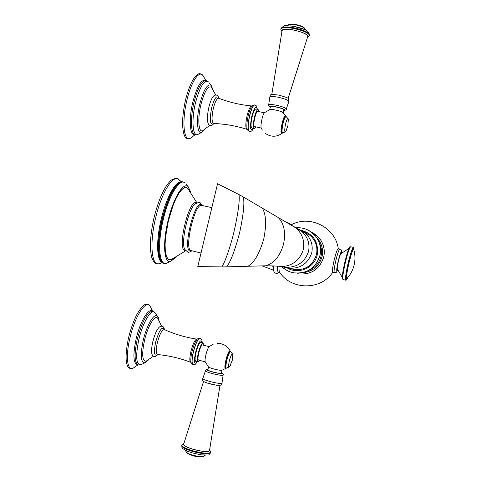 <?xml version="1.0" encoding="UTF-8"?>
<svg xmlns="http://www.w3.org/2000/svg" width="481" height="481" viewBox="0 0 481 481"><rect width="100%" height="100%" fill="white"/><g stroke="black" fill="none" stroke-linecap="round" stroke-linejoin="round"><path stroke-width="0.72" d="M292.851 269.312L292.911 269.33C304.653 270.887 312.494 266.017 316.438 254.708C317.935 247.036 315.801 240.566 310.035 235.293L303.439 231.644M306.794 233.736L308.303 234.133M334.307 272.709L332.654 272.318C332.052 271.416 332.569 267.298 334.211 259.956C335.954 252.91 337.271 249.134 338.179 248.635L339.833 249.02C338.937 249.519 337.626 253.295 335.882 260.347C334.241 267.689 333.712 271.813 334.307 272.709C337.524 272.126 335.762 272.799 337.686 270.015M172.15 259.193L169.643 259.806L167.659 258.531L166.179 255.465L165.302 250.721L165.085 244.522L165.542 237.181L168.404 220.695L173.286 204.846L176.154 198.268L179.1 193.067L181.962 189.496L184.596 187.716L186.868 187.764L188.51 189.322M188.738 189.61C187.139 186.844 184.926 186.742 182.101 189.31L179.064 193.061M172.499 259.025C169.859 260.774 167.845 259.896 166.45 256.391L165.368 251.581M190.638 192.093L188.209 186.742C183.508 181.523 173.292 198.046 168.049 220.581C162.362 243.645 164.075 264.117 170.803 261.339L167.653 262.734M175.361 257.582L170.803 261.339M342.262 277.387L337.361 269.005C337.049 268.26 337.403 265.596 338.432 261.027C339.508 256.638 340.344 254.196 340.933 253.697L349.044 248.352M347.276 278.12L346.777 278.673C346.098 277.771 346.807 272.655 348.899 263.329C351.1 254.365 352.687 249.657 353.649 249.2L353.866 249.934M197.799 266.564L217.556 183.748L197.799 266.564L221.717 266.925M203.577 381.433L183.712 444.089C183.387 445.514 186.61 447.264 193.362 449.338C202.146 451.623 207.509 452.092 209.463 450.733L209.524 450.39M216.648 385.263L207.66 383.183M213.113 344.33L209.451 346.482C207.449 347.18 203.98 360.329 205.345 362.085L208.616 367.039C209.127 368.019 219.961 370.731 221.753 370.322L222.006 370.244C220.911 370.514 218.164 370.093 213.78 368.987C210.714 368.145 208.976 367.478 208.556 366.985L207.852 369.853C207.798 370.31 209.53 371.025 213.059 372.011C217.616 373.16 220.382 373.563 221.35 373.226L221.38 373.124M198.635 360.089L198.605 360.077C196.549 359.878 200.33 344.895 202.423 344.919L209.211 346.657M199.837 360.407L198.082 362.013C197.09 361.249 197.168 358.237 198.316 352.982C200 346.651 201.593 343.326 203.108 342.995L203.812 345.244M198.082 362.013L195.809 361.411C194.805 360.642 194.877 357.63 196.026 352.381C197.709 346.049 199.308 342.725 200.836 342.406L203.078 342.989M157.744 354.563C155.91 356.848 154.142 357.064 152.447 355.206C151.16 353.084 151.293 348.539 152.838 341.576C155.092 333.056 157.564 328.006 160.239 326.431C162.62 325.745 164.015 326.803 164.43 329.605M146.873 360.84L146.026 361.249C142.172 361.111 141.673 354.112 144.534 340.241C147.835 325.98 154.948 314.34 157.708 318.212L158.087 318.759M230.483 351.557C229.834 351.647 228.95 350.427 226.154 360.131C227.495 355.026 228.703 352.32 229.78 352.002M307.702 36.73L307.816 36.34C306.776 33.965 301.852 31.842 293.043 29.966C286.111 28.86 282.443 29.143 282.04 30.796L271.777 94.589M283.868 109.987L283.898 109.848C283.225 108.953 280.609 108.003 276.046 106.992C272.462 106.325 270.575 106.277 270.394 106.842L269.733 109.62M283.147 112.716C282.203 111.826 279.593 110.919 275.33 109.987C272.414 109.427 270.581 109.295 269.829 109.59M262.355 130.062L261.417 128.325C259.932 126.852 262.638 113.576 264.628 112.596L269.931 109.554C271.272 108.844 281.132 111.039 282.834 112.434L283.111 112.692M261.273 128.054L254.401 126.563C252.639 125.355 255.85 110.708 257.726 111.412L257.762 111.418M255.826 126.93L254.221 128.625C252.988 127.615 253.06 123.821 254.437 117.25C255.712 112.277 256.938 109.68 258.111 109.458L255.82 108.995C254.629 109.211 253.403 111.808 252.122 116.781C250.751 123.346 250.685 127.14 251.93 128.156L254.178 128.619M258.97 111.664L258.111 109.458M213.786 123.509C212.175 125.818 210.468 126.154 208.67 124.501C206.932 121.813 207.004 116.035 208.88 107.167C210.558 100.589 212.398 96.669 214.394 95.406C216.709 94.474 218.188 95.442 218.837 98.304M203.313 130.399L202.778 130.7C198.515 133.045 197.39 118.819 200.962 104.419C204.503 91.348 207.954 85.6 211.315 87.163L215.795 95.058M211.911 87.933L211.315 87.163M281.986 132.365C281.144 131.553 281.289 128.517 282.413 123.238C284.878 114.833 285.017 117.009 285.894 116.432L285.93 116.444M277.236 216.925L278.06 217.412C284.043 223.328 285.888 232.149 283.604 243.879C280.207 255.898 274.284 263.209 265.831 265.801L265.356 265.801M291.27 225.132L294.733 227.092C302.02 232.846 304.882 240.356 303.301 249.627C299.771 260.269 292.49 265.933 281.445 266.618L280.609 266.498M294.901 227.218L301.779 231.403C307.732 236.953 309.992 243.639 308.555 251.467C304.647 262.524 296.705 267.803 284.716 267.298L284.572 267.262M298.972 229.215L304.96 232.852C310.96 238.281 313.227 244.931 311.772 252.79C307.834 263.961 299.904 269.077 287.981 268.145L281.445 266.618C279.058 266.125 273.857 265.855 265.831 265.801L247.811 266.24M287.981 268.145L287.001 267.899M287.355 267.989C298.412 274.843 314.598 267.821 317.232 254.894C318.825 242.081 313.498 233.874 301.244 230.255M300.216 230.098L297.847 229.93M281.932 266.702C285.203 269.889 289.087 271.927 293.578 272.811C306.836 274.056 315.608 268.308 319.901 255.567C321.422 248.34 319.943 241.823 315.47 236.015L311.568 232.233L306.872 229.503M293.007 272.691L293.638 272.823C306.884 274.068 315.656 268.32 319.949 255.585C321.47 248.364 319.991 241.847 315.524 236.045L309.042 230.573M319.252 242.689C321.482 247.054 322.066 251.641 320.995 256.451C319.168 263.263 314.983 267.965 308.447 270.55M316.42 237.229C321.681 242.719 323.557 249.212 322.054 256.722C319.119 266.39 312.662 271.705 302.675 272.679M297.643 273.695L298.22 273.815C311.051 275.024 319.54 269.468 323.695 257.149C325.162 250.156 323.731 243.855 319.402 238.239L316.294 235.107L311.309 232.034L315.722 234.656L319.402 238.239L312.884 232.81M323.713 257.155C325.18 250.168 323.749 243.867 319.42 238.245L319.42 238.245C323.755 243.867 325.186 250.174 323.719 257.161C319.564 269.474 311.069 275.024 298.244 273.821C311.081 275.03 319.576 269.474 323.719 257.161M279.046 266.306C278.878 269.877 279.154 271.981 279.87 272.613C291.769 290.32 320.875 290.332 332.738 272.342M290.38 224.627L289.947 224.38M279.599 272.396L278.739 272.715C277.79 272.462 277.405 270.28 277.585 266.173M273.256 265.921L273.388 268.879C273.364 271.314 274.417 272.877 276.545 273.569L279.695 272.426M272.721 265.897L273.605 270.172M200.986 253.012L191.161 250.631C183.688 250.192 194.805 202.549 201.719 205.381L201.834 205.405M191.678 250.757L190.242 251.064C182.281 250.745 194.354 200.234 201.323 204.659L202.254 205.501M191.937 250.823C189.562 252.218 188.221 252.663 187.915 252.17L184.782 249.411C180.405 242.845 188.606 207.684 195.454 203.667C198.497 202.381 200.066 202.092 200.156 202.808L202.513 205.555M185.413 250.481L184.981 250.451C176.653 250.108 189.039 198.286 196.344 202.886L196.513 202.97M163.306 219.408C157.167 244.294 159.151 266.306 166.486 263.251C164.568 263.528 163.504 263.474 163.299 263.101C157.846 261.117 157.275 240.753 162.548 219.228C167.46 198.286 176.629 181.343 182.251 181.866C182.606 181.62 183.58 182.034 185.185 183.111C180.068 177.405 168.963 195.1 163.306 219.408M186.051 184.151L188.209 186.742M163.299 263.101L162.079 262.283C157.269 258.958 157.071 239.418 162.037 219.114C167.791 197.354 174.05 185.005 180.796 182.065L182.251 181.866M162.47 262.59C156.692 261.417 155.88 240.867 161.261 218.933C166.27 197.535 175.757 180.531 181.313 181.95M179.738 180.567L178.95 179.684C173.443 173.671 161.64 192.123 155.712 217.592C149.272 243.669 151.551 266.721 159.379 263.564L160.407 263.143M341.654 252.952C341.462 250.144 340.314 252.808 338.227 260.936C336.417 269.396 336.237 272.414 337.68 269.985M350.066 247.354C349.086 247.162 347.336 252.164 344.817 262.349C342.46 272.931 341.769 278.397 342.743 278.739M343.025 279.533L342.418 278.8C342.25 279.545 341.624 276.431 344.817 262.349C351.226 239.785 349.362 249.05 350.667 246.765C349.537 247.475 347.769 252.705 345.376 262.47C343.091 272.637 342.304 278.325 343.025 279.533L345.743 280.183C347.048 279.293 345.641 281.662 347.811 277.507M347.805 277.513C345.454 282.125 345.791 277.381 348.809 263.281C352.278 249.717 354.034 245.526 354.064 250.709L353.902 247.871L353.391 247.39C352.284 248.106 350.535 253.349 348.142 263.113C345.851 273.286 345.051 278.974 345.743 280.183M261.85 207.69L262.097 207.834C266.065 213.835 266.642 224.104 263.828 238.636C259.716 253.18 254.443 262.379 248.004 266.233L226.581 266.859M239.652 232.551C235.023 250.24 230.682 261.676 226.641 266.853L221.765 266.925C224.639 263.119 230.158 247.895 234.139 231.187C238.185 212.921 239.821 200.721 239.039 194.601L243.344 196.97C244.661 203.054 243.434 214.917 239.652 232.551M243.266 196.927L301.779 231.403L310.035 235.293M238.979 194.571L217.556 183.748M210.762 451.972L210.672 452.344C208.423 453.836 202.435 453.312 192.695 450.775C185.215 448.466 181.614 446.518 181.902 444.919L183.904 443.428M210.606 452.603L210.516 452.994C208.267 454.491 202.279 453.968 192.538 451.431C185.059 449.122 181.463 447.168 181.752 445.562L181.818 445.286M205.333 455.17L201.118 454.834L192.46 452.964L186.676 450.925M203.697 456.114L203.391 456.355C201.461 456.938 197.956 456.553 192.881 455.188C189.009 454.016 186.832 452.934 186.339 451.942L185.029 450.138M209.608 449.939C209.824 452.32 204.383 452.14 193.278 449.392C185.407 446.921 182.263 445.003 183.838 443.644M221.975 382.996L221.994 383.159C220.839 383.796 216.901 383.267 210.185 381.577C204.978 380.104 202.549 379.034 202.898 378.367L205.399 370.881M223.16 375.03L223.1 375.168C221.735 375.577 218.115 375.042 212.241 373.563C207.702 372.294 205.423 371.35 205.405 370.737C205.297 369.943 206.151 369.504 207.954 369.426M221.47 372.727C223.244 374.074 220.364 373.857 212.842 372.078C207.389 370.496 205.76 369.624 207.948 369.456M221.753 370.322L225.661 368.47C223.082 369.703 227.537 350.932 229.828 350.835L230.213 350.992C227.369 345.839 223.028 343.314 217.19 343.416M230.423 351.545L230.213 350.992L230.429 351.545M202.176 342.755C200.962 338.365 198.755 341.606 195.551 352.477C193.723 361.971 194.27 365.067 197.186 361.778M202.291 342.785C201.515 338.233 202.363 340.223 200.084 338.293C197.962 338.726 195.725 343.332 193.386 352.11C191.799 359.397 191.703 363.57 193.109 364.634L193.17 364.652M200.042 338.281L199.952 338.257C197.823 338.69 195.587 343.296 193.248 352.074C191.66 359.361 191.564 363.534 192.971 364.598L193.025 364.61M199.904 338.245L197.565 338.858C195.611 340.596 193.759 344.865 192.009 351.653C190.771 357.142 190.5 360.87 191.21 362.836C191.047 363.131 191.636 363.72 192.971 364.598L193.109 364.634C195.941 364.327 194.709 365.007 197.294 361.808M190.692 362.295C179.918 358.183 168.891 355.603 157.612 354.551C155.928 353.643 155.844 349.639 157.371 342.526C159.704 334.006 162.031 329.689 164.358 329.575C174.639 334.199 185.468 337.379 196.837 339.117C194.937 339.598 192.977 343.656 190.945 351.28C189.562 357.605 189.478 361.273 190.692 362.295L191.101 362.572M157.672 354.557C154.275 356.848 153.595 352.735 155.628 342.219C159.217 330.122 162.127 325.908 164.364 329.575L164.219 329.497M159.055 320.304C158.586 318.079 158.081 316.757 157.534 316.336C154.551 312.133 146.843 324.675 143.272 340.115C140.181 355.122 140.723 362.686 144.913 362.806L145.923 362.301M148.395 360.016L144.913 362.806L140.843 364.772C136.069 364.67 135.414 356.18 138.883 339.303C142.905 321.915 151.635 307.9 155.008 312.68L157.99 317.021M141.859 364.279L140.843 364.772C138.985 365.085 137.879 364.989 137.524 364.478C134.385 361.441 134.337 352.928 137.374 338.937C141.985 321.993 146.873 312.752 152.038 311.207C152.597 310.954 153.589 311.447 155.008 312.68L155.465 313.347M137.957 364.712C133.285 364.129 132.69 355.441 136.165 338.648C140.145 321.464 148.755 307.299 152.399 311.219M150.938 307.948L150.258 306.439C146.495 298.683 135.125 315.524 130.026 337.614C125.307 356.728 127.273 371.753 133.471 367.947L135.185 366.708M230.387 351.539L229.852 351.052C227.615 351.148 223.256 369.492 225.757 368.308L226.112 368.067M226.238 368.109L226.214 368.103C225.475 367.472 225.607 364.875 226.617 360.311C228.054 354.804 229.353 351.888 230.513 351.563L230.688 351.611C229.551 351.942 228.253 354.858 226.816 360.365C225.811 364.923 225.673 367.52 226.413 368.157L226.214 368.103C226.082 365.957 224.362 372.21 226.148 360.137M226.437 368.163L229.545 366.841C228.421 367.622 228.355 365.626 229.353 360.846C230.898 355.237 232.04 353.066 232.792 354.341L232.804 356.229M230.537 365.079L229.545 366.841L232.203 360.558L232.792 354.341L230.712 351.617M281.89 31.62L280.814 29.263C281.337 27.441 285.431 27.14 293.103 28.361C302.862 30.429 308.357 32.792 309.602 35.45L309.505 35.883M280.916 28.83L280.964 28.626C281.487 26.798 285.588 26.497 293.254 27.712C303.012 29.78 308.513 32.149 309.752 34.812L309.644 35.263M290.103 25.854L293.855 26.377L304.251 29.389M286.55 25.703L287.933 24.94C288.925 24.2 291.342 24.146 295.178 24.778C300.138 25.788 303.379 27.05 304.882 28.577L305.086 29.004M281.944 31.331C281.211 29.125 284.896 28.638 292.995 29.87C304.058 32.389 308.91 34.848 307.551 37.253M268.687 104.786L269.799 97.168C269.763 96.194 272.426 96.194 277.784 97.162C284.578 98.671 288.281 100.084 288.889 101.407L288.768 101.581M270.256 107.407C268.518 106.097 267.971 105.279 268.614 104.954C268.975 104.257 271.446 104.329 276.028 105.183C281.878 106.469 285.305 107.708 286.315 108.892L286.303 109.091M270.268 107.353C268.452 106.024 270.322 105.844 275.89 106.8C283.363 108.598 285.979 109.836 283.742 110.504M282.834 112.434L285.564 115.855C283.892 113.54 279.587 131.878 281.457 133.369L282.353 133.051L281.926 133.447C276.497 137.115 271.068 137.157 265.638 133.586M257.209 109.271C256.114 105.08 254.299 107.461 251.761 116.408C249.705 127.778 250.21 131.788 253.271 128.433M254.906 104.942L254.828 104.924C253.174 105.225 251.461 108.82 249.693 115.717C247.793 124.832 247.709 130.086 249.447 131.493C251.016 131.824 252.327 130.814 253.379 128.457M254.762 104.912L254.689 104.9C253.036 105.195 251.322 108.796 249.549 115.687C247.655 124.801 247.571 130.056 249.308 131.463L249.392 131.481M257.317 109.295C256.415 105.279 257.239 106.475 254.828 104.924L254.689 104.9C253.102 105.105 252.321 105.369 252.345 105.7C250.914 107.071 249.549 110.353 248.25 115.548C246.717 122.595 246.452 127.375 247.45 129.888L249.248 131.451M218.771 98.28C216.835 94.757 214.46 97.95 211.646 107.864C209.361 120.521 210.047 125.739 213.714 123.503C211.658 122.306 211.526 117.274 213.323 108.405C215.085 101.683 216.883 98.304 218.711 98.256C229.239 102.297 240.217 104.864 251.641 105.946C250.168 106.289 248.665 109.458 247.132 115.44C245.478 123.358 245.406 127.988 246.915 129.323L247.288 129.539M211.712 86.213L211.009 85.281C207.365 83.562 203.631 89.767 199.801 103.902C195.935 119.492 197.174 134.848 201.792 132.293L204.864 129.443M202.453 131.908L197.931 134.433C192.695 137.356 191.197 120.136 195.557 102.585C199.88 86.688 204.106 79.738 208.237 81.734C206.728 80.652 205.706 80.261 205.165 80.561C201.196 81.794 197.493 89.021 194.047 102.231C190.32 117.37 190.735 133.147 194.643 134.458C195.033 134.927 196.128 134.921 197.931 134.433L198.581 134.073M208.958 82.654L211.009 85.281L212.891 89.316M194.943 134.596C189.857 136.568 188.552 119.294 192.845 101.948C197.144 86.081 201.419 78.944 205.664 80.537M204.064 77.543L203.06 75.631C199.302 69.787 191.264 81.499 186.965 99.97C181.421 122.246 184.001 143.368 190.927 137.903L192.141 136.911M285.792 116.42L285.63 116.107C284.037 113.534 279.726 131.692 281.571 133.195L282.317 133.039M282.612 133.111L282.449 133.075C281.541 132.227 281.692 128.95 282.906 123.25C284 118.921 284.992 116.655 285.894 116.432L286.129 116.48M286.526 129.966L285.696 131.608L282.648 133.117C281.74 132.269 281.89 128.992 283.105 123.286C284.199 118.963 285.197 116.691 286.093 116.474L288.311 119.011L288.42 121.026M285.57 124.038C286.766 119.516 287.68 117.845 288.311 119.011L287.891 125.89L285.696 131.608C284.451 132.389 284.409 129.864 285.57 124.038M281.92 266.696C285.197 269.889 289.081 271.927 293.578 272.811L293.638 272.823C306.896 274.068 315.674 268.326 319.961 255.591C321.476 248.37 319.997 241.853 315.524 236.045L315.47 236.015C310.305 230.014 303.788 227.266 295.917 227.766M305.585 233.153L308.982 234.463M338.263 248.659C335.594 227.279 309.505 214.388 290.993 224.976M290.494 224.693L289.424 223.202L286.85 222.595M273.617 270.22L262.007 265.837M211.796 207.648L201.719 205.381M196.897 202.79L187.728 188.36M185.678 250.817L171.086 259.68M166.45 256.391C164.123 249.17 164.785 237.271 168.446 220.695C172.487 204.96 177.038 194.498 182.101 189.31M181.565 181.914L178.95 179.684C177.952 177.808 175.379 177.958 171.224 180.128C164.67 186.117 158.97 198.485 154.13 217.232C150.252 234.475 149.429 247.781 151.671 257.167C153.535 262.704 156.109 264.839 159.379 263.564L162.674 262.74M341.678 252.934C341.907 250.583 341.294 249.278 339.833 249.02M353.391 247.39L350.667 246.765M346.777 278.673C350.439 274.717 352.904 270.112 354.16 264.863C355.357 259.596 355.188 254.377 353.649 249.2M181.662 445.923C182.954 448.923 179.269 446.753 187.758 451.376L186.646 450.913M209.656 449.705L210.672 452.344L210.516 452.994C207.407 455.357 212.133 455.134 201.118 454.834L205.225 455.206L203.391 456.355C200.415 457.251 196.945 457.016 192.977 455.663C188.576 454.25 186.394 453.078 186.43 452.14M209.463 450.733L219.985 385.401M221.476 372.697C223.256 373.869 223.797 374.693 223.1 375.168L221.994 383.159C222.829 385.78 218.807 386.009 209.938 383.856C200.914 381.174 203.379 380.585 202.579 380.116L202.796 378.523M222.06 370.244L221.35 373.226M205.243 361.844L198.605 360.077M196.837 339.117L197.27 339.093M157.708 318.212L161.604 326.202M146.026 361.249L153.559 356.144M138.125 364.784L133.471 367.947C130.369 369.113 128.367 368.35 127.459 365.656C125.307 360.768 125.709 351.286 128.674 337.217C130.802 328.824 133.453 321.41 136.628 314.977C141.294 306.511 144.679 304.515 144.973 304.629C146.597 303.499 148.358 304.1 150.258 306.439L152.609 311.243M281.06 28.205L283.778 26.04C284.085 25.499 287.446 25.613 293.855 26.377C299.795 27.507 304.419 29.131 307.714 31.259L309.752 34.812L307.467 37.542M290.181 25.86L293.867 26.383C300.222 27.856 303.782 28.902 304.551 29.515M288.119 24.796C288.666 23.936 291.107 23.816 295.448 24.447C300.739 25.571 303.884 26.948 304.882 28.577L305.579 29.996M307.816 36.34L288.143 98.413M269.769 96.934C271.128 95.208 267.821 93.693 278.553 95.094C285.768 97.036 289.141 98.316 288.678 98.948L288.889 101.407L286.315 108.892C286.838 109.554 285.979 110.107 283.73 110.558M283.207 112.77L283.898 109.848M251.641 105.946L252.146 105.88M246.915 129.323C236.003 125.854 224.94 123.918 213.72 123.503L213.546 123.515M202.778 130.7L209.77 125.3M205.838 80.543L203.06 75.631C200.968 73.461 199.08 73.112 197.39 74.585C195.887 75.24 190.38 80.814 185.582 99.735C182.125 115.554 181.686 127.351 184.253 135.143C185.522 138.684 187.752 139.604 190.927 137.903L195.136 134.668M264.43 112.764L257.726 111.412M282.407 133.069C281.229 134.307 281.223 131.024 282.401 123.226"/></g></svg>
